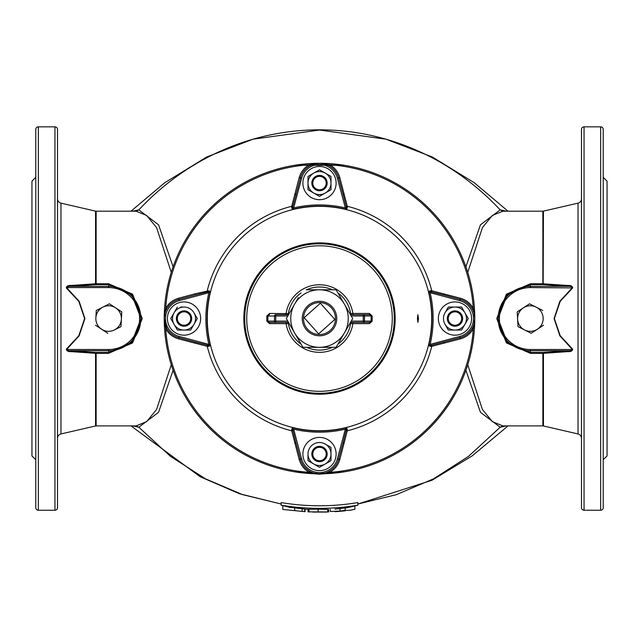 <?xml version="1.0" encoding="UTF-8"?>
<svg xmlns="http://www.w3.org/2000/svg" width="639" height="639" viewBox="0 0 639 639"><rect width="100%" height="100%" fill="white"/><g stroke="black" fill="none" stroke-linecap="round" stroke-linejoin="round"><path stroke-width="0.96" d="M269.57 313.453L269.378 314.715L267.861 315.993A306.936 79.444 90 0 1 267.861 318.549A306.936 79.444 90 0 1 267.861 321.105L266.83 321.097A305.769 79.14 -90 0 0 266.83 318.549A305.769 79.14 -90 0 0 266.83 316.001L269.57 313.453L289.132 313.637M349.868 313.637L352.88 313.453L353.008 314.715M319.5 245.791A72.766 72.766 0 0 1 392.266 318.549A72.766 72.766 0 0 1 319.5 391.316A72.766 72.766 0 0 1 246.734 318.549A72.766 72.766 0 0 1 319.5 245.791M351.226 321.105L363.248 321.105L363.248 322.383L369.622 322.383L369.43 323.646L372.17 321.097A305.769 79.14 90 0 1 372.17 318.549A305.769 79.14 90 0 1 372.17 316.001L369.43 313.453L369.622 314.715L363.248 314.715L363.248 315.993L351.226 315.993M319.5 243.786A74.763 74.763 0 0 1 394.263 318.549A74.763 74.763 0 0 1 319.5 393.312A74.763 74.763 0 0 1 244.737 318.549A74.763 74.763 0 0 1 319.5 243.786A74.763 74.763 0 0 0 244.737 318.549A74.763 74.763 0 0 0 319.5 393.312M417.435 318.549L417.89 322.383L418.489 318.549L417.89 314.715L417.435 318.549M318.885 473.819L309.236 472.325C304.108 469.346 300.745 465.024 299.148 459.361L291.719 430.806L291.735 429.128L292.694 427.763L293.668 429.208L301.6 458.818A18.531 18.531 0 0 0 337.4 458.818L345.332 429.208L346.306 427.763L347.265 429.128L347.281 430.806L339.852 459.361C338.231 465.056 334.868 469.369 329.764 472.325L329.149 471.318M195.167 343.311L195.382 342.097L208.562 345.427L208.841 344.381L210.287 345.356L208.921 346.314L207.244 346.33L178.688 338.902C173.001 337.28 168.68 333.917 165.725 328.813L166.731 328.198L164.223 318.549A155.277 155.277 0 0 1 319.5 163.272A155.277 155.277 0 0 1 474.777 318.549A155.277 155.277 0 0 1 319.5 473.826L320.115 473.819M208.921 290.785L210.287 291.743L208.841 292.718L179.239 300.649A18.531 18.531 0 0 0 179.239 336.449L208.841 344.381A113.63 113.63 0 0 1 208.841 292.718L208.562 291.672L195.382 295.002L195.167 293.788L208.921 290.785M300.977 176.06L292.83 206.485L292.622 207.611L293.668 207.891L292.694 209.336L291.735 207.971L291.719 206.293L299.148 177.738C300.769 172.051 304.132 167.73 309.236 164.782L319.5 163.272L329.764 164.782C334.892 167.753 338.255 172.075 339.852 177.738L347.281 206.293L346.17 206.485L343.047 194.432L344.261 194.216M339.852 177.738L337.4 178.289A18.531 18.531 0 0 0 301.6 178.289L300.37 177.954A19.809 19.809 0 0 1 338.63 177.954C337.128 172.634 333.965 168.576 329.149 165.781L329.764 164.782A154.111 154.111 0 0 1 473.275 308.286L474.777 318.549L473.275 328.813C470.296 333.941 465.975 337.304 460.312 338.902L431.756 346.33L431.565 345.22L460.096 337.688C465.416 336.178 469.473 333.015 472.269 328.198L473.275 328.813A154.111 154.111 0 0 1 329.764 472.325L319.5 473.826A19.809 19.809 0 0 1 300.37 459.145C301.872 464.465 305.035 468.523 309.851 471.318L309.236 472.325A154.111 154.111 0 0 1 165.725 328.813L164.223 318.549L165.725 308.286C168.704 303.158 173.025 299.795 178.688 298.197L195.167 293.788M288.508 314.715L275.752 314.715A1.278 1.238 90 0 0 274.514 315.993L275.752 315.993L275.752 321.105L287.774 321.105M266.83 321.097L269.57 323.646L269.378 322.383L275.752 322.383L275.752 321.105L274.514 321.105A1.278 1.238 90 0 0 275.752 322.383L288.508 322.383M289.132 323.462L286.12 323.646L285.992 322.383M369.43 323.646L352.88 323.646L353.008 322.383M350.491 314.715L363.248 314.715A1.278 1.238 90 0 1 364.486 315.993L363.248 315.993L363.248 321.105L364.486 321.105A1.278 1.238 90 0 1 363.248 322.383L350.491 322.383M372.17 321.097L371.139 321.105L369.622 322.383L363.248 322.383M269.57 323.646L286.12 323.646A33.763 33.763 0 0 0 352.88 323.646L350.667 323.47A1.278 1.23 90 0 1 351.889 322.383M337.911 344.173A31.551 31.551 0 0 0 350.667 323.47L349.868 323.462M287.111 322.383A1.278 1.23 -90 0 1 288.333 323.47A31.551 31.551 0 0 0 301.089 344.173M266.83 316.001L274.514 315.993L274.514 321.105L267.861 321.105L269.378 322.383M369.43 313.453L352.88 313.453A33.763 33.763 0 0 0 286.12 313.453L285.992 314.715M301.089 292.926A31.551 31.551 0 0 0 288.333 313.629A1.278 1.23 -90 0 1 287.111 314.715M275.752 314.715L275.752 315.993L287.774 315.993M363.248 314.715L369.622 314.715L371.139 315.993L364.486 315.993L364.486 321.105L371.139 321.105A306.936 79.444 -90 0 1 371.139 318.549A306.936 79.444 -90 0 1 371.139 315.993L372.17 316.001M344.261 442.883L343.047 442.667L346.378 429.488L345.332 429.208A113.63 113.63 0 0 1 293.668 429.208L292.622 429.488L295.953 442.667L294.739 442.883M338.023 461.038L338.63 459.145A19.809 19.809 0 0 1 319.5 473.826A155.277 155.277 0 0 1 164.223 318.549A155.277 155.277 0 0 0 319.5 473.826A19.809 19.809 0 0 1 300.37 459.145L295.953 442.667M343.047 442.667L338.63 459.145A19.809 19.809 0 0 1 319.5 473.826L314.668 473.227M431.565 345.22L430.438 345.427A1.278 0.655 97 0 0 430.079 346.314L431.756 346.33A115.643 115.643 0 0 1 347.281 430.806L346.17 430.614M461.989 300.026L460.096 299.419A19.809 19.809 0 0 1 460.096 337.688L459.76 336.449A18.531 18.531 0 0 0 459.76 300.649L430.159 292.718L428.713 291.743L430.079 290.785L431.756 290.769L460.312 298.197C465.999 299.819 470.32 303.182 473.275 308.286L472.269 308.901M443.833 293.788L443.618 295.002L430.438 291.672L430.159 292.718A113.63 113.63 0 0 1 430.159 344.381L459.76 336.449M443.833 343.311L443.618 342.097M430.438 345.427L430.159 344.381L428.713 345.356A112.456 112.456 0 0 0 428.713 291.743M443.618 295.002L460.096 299.419L459.76 300.649M346.17 206.485L346.378 207.611A1.278 0.655 7 0 0 347.265 207.971L347.281 206.293A115.643 115.643 0 0 1 431.756 290.769L431.565 291.879M346.378 207.611L345.332 207.891L337.4 178.289M338.63 177.954L343.047 194.432M347.265 207.971L346.306 209.336L345.332 207.891A113.63 113.63 0 0 0 293.668 207.891L301.6 178.289M309.851 165.781L309.236 164.782A154.111 154.111 0 0 0 165.725 308.286L166.731 308.901C169.527 304.084 173.584 300.921 178.904 299.419L195.382 295.002M295.953 194.432L294.739 194.216M292.83 206.485L291.719 206.293A115.643 115.643 0 0 0 207.244 290.769L207.435 291.879M195.382 342.097L178.904 337.688A19.809 19.809 0 0 1 178.904 299.419L179.239 300.649M177.011 337.072L178.904 337.688A19.809 19.809 0 0 1 178.904 299.419L178.688 298.197M292.83 430.614L291.719 430.806A115.643 115.643 0 0 1 207.244 346.33L207.435 345.22M430.079 346.314L428.713 345.356M337.911 292.926A31.551 31.551 0 0 1 350.667 313.629A1.278 1.23 -90 0 0 351.889 314.715M320.474 301.328A17.253 17.253 0 0 1 336.729 319.524A17.253 17.253 0 0 1 318.526 335.779A17.253 17.253 0 0 1 302.271 317.575A17.253 17.253 0 0 1 320.474 301.328M320.403 302.598A15.975 15.975 0 0 1 335.451 319.452A15.975 15.975 0 0 1 318.597 334.501A15.975 15.975 0 0 1 303.549 317.647A15.975 15.975 0 0 1 320.403 302.598M318.629 333.885L334.836 319.42L320.371 303.213L304.164 317.679L318.629 333.885M184.032 310.881A7.668 7.668 0 0 1 191.7 318.549A7.668 7.668 0 0 1 184.032 326.217A7.668 7.668 0 0 1 176.364 318.549A7.668 7.668 0 0 1 184.032 310.881M184.032 325.259A6.71 6.71 0 0 0 190.742 318.549A6.71 6.71 0 0 0 184.032 311.84A6.71 6.71 0 0 0 177.322 318.549A6.71 6.71 0 0 0 184.032 325.259M184.032 326.058A7.508 7.508 0 0 0 191.54 318.549A7.508 7.508 0 0 0 184.032 311.041A7.508 7.508 0 0 0 176.524 318.549A7.508 7.508 0 0 0 184.032 326.058M184.032 301.935A16.614 16.614 0 0 1 200.646 318.549A16.614 16.614 0 0 1 184.032 335.163A16.614 16.614 0 0 1 167.418 318.549A16.614 16.614 0 0 1 184.032 301.935M180.789 307.047L184.032 307.047A11.502 11.502 0 0 1 193.992 324.3A11.502 11.502 0 0 1 184.032 330.051L177.394 330.051L170.749 318.549L174.072 312.798A11.502 11.502 0 0 1 184.032 307.047M193.992 312.798L197.315 318.549L190.67 330.051L184.032 330.051A11.502 11.502 0 0 1 174.072 312.798L177.394 307.047L170.749 318.549L177.394 330.051L180.789 330.051M184.032 330.051L190.67 330.051M298.365 339.461L302.902 347.304L336.098 347.304L340.635 339.453M340.635 297.646L336.098 289.794L319.5 289.794A28.755 28.755 0 0 1 344.405 332.927A28.755 28.755 0 0 1 319.5 347.304L302.902 347.304L294.595 332.927A28.755 28.755 0 0 1 294.595 304.172L298.365 297.646M306.169 289.794L336.098 289.794L352.704 318.549L336.098 347.304L319.5 347.304A28.755 28.755 0 0 1 294.595 332.927L286.296 318.549L294.595 304.172A28.755 28.755 0 0 1 319.5 289.794M290.825 310.706L286.296 318.549L288.972 323.19M348.175 326.393L352.704 318.549L344.405 304.172M102.863 307.143L109.445 303.813L115.619 307.854A12.78 12.78 0 0 0 102.863 307.143L96.273 310.482L95.866 317.847A12.78 12.78 0 0 0 114.397 329.956A12.78 12.78 0 0 0 121.394 319.252L121.793 311.888L109.445 303.813L102.863 307.143A12.78 12.78 0 0 0 95.866 317.847M114.397 329.956L120.987 326.625L121.394 319.252A12.78 12.78 0 0 0 115.619 307.854M95.467 325.211L101.641 329.253L95.467 325.211M101.641 329.253L107.815 333.286M524.603 329.956L518.013 326.625L531.185 333.286L543.533 325.211L537.359 329.253A12.78 12.78 0 0 0 536.137 307.143A12.78 12.78 0 0 0 517.606 319.252A12.78 12.78 0 0 0 537.359 329.253M523.381 307.854L529.555 303.813L542.727 310.482L529.555 303.813L517.207 311.888L518.013 326.625M327.168 183.081A7.668 7.668 0 0 1 319.5 190.749A7.668 7.668 0 0 1 311.832 183.081A7.668 7.668 0 0 1 319.5 175.413A7.668 7.668 0 0 1 327.168 183.081M311.992 183.081A7.508 7.508 0 0 0 319.5 190.59A7.508 7.508 0 0 0 327.008 183.081A7.508 7.508 0 0 0 319.5 175.573A7.508 7.508 0 0 0 311.992 183.081M312.791 183.081A6.71 6.71 0 0 0 319.5 189.791A6.71 6.71 0 0 0 326.209 183.081A6.71 6.71 0 0 0 319.5 176.372A6.71 6.71 0 0 0 312.791 183.081M454.968 326.217A7.668 7.668 0 0 1 447.3 318.549A7.668 7.668 0 0 1 454.968 310.881A7.668 7.668 0 0 1 462.636 318.549A7.668 7.668 0 0 1 454.968 326.217M454.968 311.84A6.71 6.71 0 0 0 448.259 318.549A6.71 6.71 0 0 0 454.968 325.259A6.71 6.71 0 0 0 461.677 318.549A6.71 6.71 0 0 0 454.968 311.84M454.968 311.041A7.508 7.508 0 0 0 447.46 318.549A7.508 7.508 0 0 0 454.968 326.058A7.508 7.508 0 0 0 462.476 318.549A7.508 7.508 0 0 0 454.968 311.041M311.832 454.017A7.668 7.668 0 0 1 319.5 446.349A7.668 7.668 0 0 1 327.168 454.017A7.668 7.668 0 0 1 319.5 461.685A7.668 7.668 0 0 1 311.832 454.017M327.008 454.017A7.508 7.508 0 0 0 319.5 446.509A7.508 7.508 0 0 0 311.992 454.017A7.508 7.508 0 0 0 319.5 461.526A7.508 7.508 0 0 0 327.008 454.017M326.209 454.017A6.71 6.71 0 0 0 319.5 447.308A6.71 6.71 0 0 0 312.791 454.017A6.71 6.71 0 0 0 319.5 460.727A6.71 6.71 0 0 0 326.209 454.017M325.251 193.042A11.502 11.502 0 0 1 307.998 183.081L307.998 176.444L319.5 169.798L331.002 176.444L331.002 183.081A11.502 11.502 0 0 1 325.251 193.042L319.5 196.365L307.998 189.719L307.998 183.081A11.502 11.502 0 0 1 325.251 173.121A11.502 11.502 0 0 1 331.002 183.081L331.002 189.719L325.251 193.042M331.002 189.719L331.002 176.444L325.251 173.121M320.85 170.581L319.5 169.798L316.281 171.659M309.348 175.661L307.998 176.444L307.998 179.847M307.998 184.711L307.998 189.719M445.008 312.798L448.33 307.047L454.968 307.047A11.502 11.502 0 0 1 464.928 312.798L468.251 318.549L464.928 324.3A11.502 11.502 0 0 1 454.968 330.051L448.33 330.051L454.968 330.051A11.502 11.502 0 0 1 445.008 312.798A11.502 11.502 0 0 1 454.968 307.047L461.606 307.047L464.928 312.798A11.502 11.502 0 0 1 464.928 324.3L461.606 330.051L454.968 330.051M458.211 330.051L461.606 330.051M448.33 330.051L445.008 324.3M464.928 324.3L468.251 318.549L461.606 307.047L458.211 307.047M454.968 307.047L448.33 307.047M325.251 444.057L331.002 447.38L331.002 460.655L325.251 463.978A11.502 11.502 0 0 1 313.749 463.978L307.998 460.655L307.998 454.017A11.502 11.502 0 0 1 325.251 444.057A11.502 11.502 0 0 1 325.251 463.978L319.5 467.301L313.749 463.978A11.502 11.502 0 0 1 307.998 454.017M325.251 463.978L331.002 460.655L331.002 447.38M307.998 460.655L319.5 467.301L320.227 466.877M336.114 183.081A16.614 16.614 0 0 1 319.5 199.695A16.614 16.614 0 0 1 302.886 183.081A16.614 16.614 0 0 1 319.5 166.467A16.614 16.614 0 0 1 336.114 183.081M454.968 335.163A16.614 16.614 0 0 1 438.354 318.549A16.614 16.614 0 0 1 454.968 301.935A16.614 16.614 0 0 1 471.582 318.549A16.614 16.614 0 0 1 454.968 335.163M302.886 454.017A16.614 16.614 0 0 1 319.5 437.403A16.614 16.614 0 0 1 336.114 454.017A16.614 16.614 0 0 1 319.5 470.631A16.614 16.614 0 0 1 302.886 454.017M35.784 459.768L31.95 455.934L31.95 181.164L35.784 177.33M57.51 129.405L57.51 507.693A2.556 2.556 0 0 1 54.954 510.249L54.954 126.849A2.556 2.556 0 0 1 57.51 129.405M38.34 126.849L38.34 510.249A2.556 2.556 0 0 1 35.784 507.693L35.784 129.405A2.556 2.556 0 0 1 38.34 126.849L54.954 126.849M38.34 510.249L54.954 510.249M171.26 364.757L156.563 409.535L146.65 421.636L136.091 425.901L96.138 425.901A2.556 2.556 0 0 0 95.562 425.965L60.977 433.953A4.473 4.473 0 0 0 57.51 438.314L57.51 273.58M57.51 244.186L57.51 198.785A4.473 4.473 0 0 0 60.977 203.146L95.562 211.134A2.556 2.556 0 0 0 96.138 211.197L96.138 283.78L108.63 283.78L132.577 294.18L142.249 318.557L132.585 342.911L108.63 353.319L95.562 353.319L71.185 351.626C68.245 351.841 66.624 351.027 66.304 349.182L78.781 335.755L84.636 318.573L78.805 301.384L66.304 287.917C66.624 286.072 68.245 285.258 71.185 285.473L95.562 283.78L96.138 283.78L96.138 284.603L95.562 283.78L95.562 211.134M603.216 459.768L607.05 455.934L607.05 181.164L603.216 177.33M603.216 392.913L603.216 273.58M581.49 507.693L581.49 129.405A2.556 2.556 0 0 1 584.046 126.849L584.046 510.249A2.556 2.556 0 0 1 581.49 507.693M584.046 510.249L600.66 510.249A2.556 2.556 0 0 0 603.216 507.693L603.216 129.405A2.556 2.556 0 0 0 600.66 126.849L584.046 126.849M542.862 284.603L530.37 284.603L530.37 287.582A30.968 30.968 0 0 0 499.402 318.549A30.968 30.968 0 0 0 530.37 349.517L530.37 350.755A32.206 32.206 0 0 1 498.164 318.549A32.206 32.206 0 0 1 530.37 286.344L567.528 286.344L542.862 284.603L542.862 283.78L567.815 285.473C570.755 285.258 572.376 286.072 572.696 287.917L560.203 301.368L554.364 318.573L560.211 335.731L572.696 349.182C572.376 351.027 570.755 351.841 567.815 351.626L543.438 353.319L543.438 425.965L578.023 433.953A4.473 4.473 0 0 1 581.49 438.314M467.74 272.342L482.437 227.564L492.349 215.463L502.909 211.205L542.862 211.197A2.556 2.556 0 0 0 543.438 211.134L578.023 203.146A4.473 4.473 0 0 0 581.49 198.785M543.438 425.965A2.556 2.556 0 0 0 542.862 425.901L542.862 352.496L567.528 350.755L530.37 350.755L530.37 352.496L542.862 352.496M467.74 364.757L482.437 409.535L492.349 421.636L502.909 425.901L542.862 425.901M543.438 352.472L543.438 353.319L530.37 353.319L506.423 342.919L496.751 318.541L506.415 294.188L530.37 283.78L542.862 283.78L542.862 211.197M171.26 272.342L156.563 227.564L146.65 215.463L136.091 211.205L96.138 211.197M282.797 505.673L282.797 509.443L304.755 511.623L304.755 509.067L289.715 507.342L281.16 505.193C306.72 509.395 332.28 509.395 357.84 505.193L346.586 507.845L334.924 509.123M327.695 511.943L327.695 509.379L318.126 509.155L309.012 509.275L309.012 511.839L327.695 511.943L314.684 511.951M340.036 511.312L335.036 511.679L345.18 510.361L345.18 507.781M345.18 510.361L350.02 510.281L354.893 509.291L354.893 506.032M345.284 510.825L330.315 511.512L330.315 509.371M173.105 370.308L158.552 412.291L138.823 427.235L132.768 425.901M132.768 211.197L138.823 209.864L158.552 224.808L173.105 266.798M136.091 425.901L138.823 427.235L170.533 456.406L205.494 478.843L242.652 494.666L281.16 504.019L239.417 493.723L200.199 476.758L130.979 425.901M508.021 425.901L472.301 455.799L432.044 480.232L357.84 504.027L396.348 494.666L433.506 478.843L468.467 456.406L500.177 427.235L480.448 412.291L465.895 370.308M465.895 266.798L480.448 224.808L500.177 209.864L506.232 211.197M506.232 425.901L500.177 427.235L502.909 425.901M502.909 211.205L500.177 209.864C400.134 103.143 238.866 103.143 138.823 209.864L136.091 211.205M294.723 165.261L344.589 165.317M344.693 471.766L319.308 474.178L294.092 471.734M281.16 505.193L281.16 502.581C306.72 506.839 332.28 506.839 357.84 502.581L357.84 505.193M543.15 284.611L543.438 211.134M530.37 349.517L572.408 349.517L559.9 335.898L554.077 318.573L559.9 301.209L572.408 287.582C571.713 286.576 570.092 286.168 567.528 286.344L567.815 285.473M530.37 287.582L572.696 287.917M572.408 349.517C571.721 350.523 570.092 350.939 567.528 350.755M530.37 283.78L530.37 284.603L507.214 294.843L497.989 318.541L507.222 342.264L530.37 352.496L530.37 353.319M581.49 447.899L581.49 477.293M581.49 363.519L581.49 392.913M581.49 159.806L581.49 189.2M603.216 447.899L603.216 477.293M343.031 165.07L296.536 164.982M295.705 471.989L319.308 474.178L343.103 472.021M294.635 510.425L294.635 507.845M305.083 509.187L305.083 511.687L282.797 509.443L304.755 511.623M304.755 509.163L309.012 509.387M339.972 510.857L339.972 508.285M344.717 510.873L340.619 511.256M314.684 512.055L328.678 511.927L328.678 509.435M326.753 512.063L309.012 511.839M318.126 511.719L318.126 509.155M309.468 511.919L308.03 511.855L308.03 509.339M302.167 511.256L302.167 508.692M108.63 353.319L108.63 352.496L131.786 342.256L141.011 318.557L131.778 294.835L108.63 284.603L108.63 283.78M95.85 352.488L108.63 352.496L108.63 350.755L71.472 350.755L95.85 352.488M96.138 425.901L96.138 352.496M71.472 350.755C68.908 350.939 67.287 350.523 66.592 349.517L108.63 349.517A30.968 30.968 0 0 0 139.598 318.549A30.968 30.968 0 0 0 108.63 287.582L108.63 286.344A32.206 32.206 0 0 1 140.836 318.549A32.206 32.206 0 0 1 108.63 350.755L108.63 349.517M108.63 287.582L66.592 287.582C67.279 286.576 68.908 286.168 71.472 286.344L71.185 285.473M95.85 284.611L71.472 286.344L108.63 286.344L108.63 284.603L96.138 284.603M66.304 349.182L66.592 349.517L79.084 335.914L84.923 318.573L79.108 301.225L66.592 287.582L66.304 287.917M57.51 447.899L57.51 477.293M35.784 447.899L35.784 477.293M35.784 273.58L35.784 392.913M35.784 159.806L35.784 244.186M306.512 289.794A31.551 31.551 0 0 1 332.488 289.794M319.5 394.215A75.666 75.666 0 0 1 243.834 318.549A75.666 75.666 0 0 1 319.5 242.884A75.666 75.666 0 0 1 395.166 318.549A75.666 75.666 0 0 1 319.5 394.215M319.5 206.357A112.192 112.192 0 0 1 431.692 318.549A112.192 112.192 0 0 1 319.5 430.742A112.192 112.192 0 0 1 207.308 318.549A112.192 112.192 0 0 1 319.5 206.357M210.287 291.743A112.456 112.456 0 0 0 210.287 345.356M346.306 209.336A112.456 112.456 0 0 0 292.694 209.336M292.694 427.763A112.456 112.456 0 0 0 346.306 427.763M319.5 163.272A155.277 155.277 0 0 1 474.777 318.549A155.277 155.277 0 0 1 319.5 473.826L324.332 473.227M326.96 164.734A153.999 153.999 0 0 1 329.7 164.886M473.164 308.349A153.999 153.999 0 0 1 473.315 311.089M473.315 326.01A153.999 153.999 0 0 1 473.164 328.75M332.488 347.304A31.551 31.551 0 0 1 306.512 347.304M339.852 459.361L337.4 458.818M165.836 328.75A153.999 153.999 0 0 1 165.685 326.01M165.685 311.089A153.999 153.999 0 0 1 165.836 308.349M309.3 164.886A153.999 153.999 0 0 1 312.04 164.734M299.148 459.361L301.6 458.818M460.312 298.197L460.096 299.419M460.312 338.902L460.096 337.688M300.37 177.954L299.148 177.738M178.688 338.902L179.239 336.449M60.977 433.953L60.977 203.146M95.562 352.472L95.562 425.965M600.66 510.249L600.66 126.849M578.023 433.953L578.023 203.146M312.783 512.079L326.705 512.063M130.979 211.197L164.734 182.738L206.724 156.986L253.012 139.19L319.5 130.044L385.996 139.19L432.276 156.986L474.266 182.738L508.021 211.197"/></g></svg>
